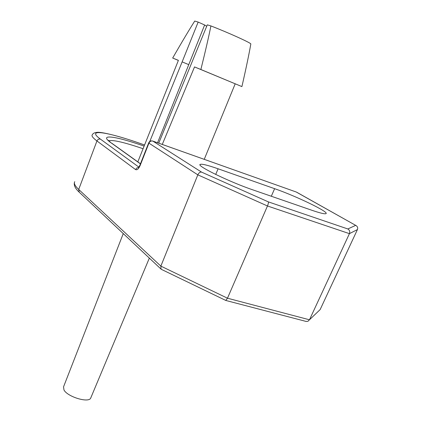 <?xml version="1.0" encoding="UTF-8"?>
<svg xmlns="http://www.w3.org/2000/svg" width="421" height="421" viewBox="0 0 421 421"><rect width="100%" height="100%" fill="white"/><g stroke="black" fill="none" stroke-linecap="round" stroke-linejoin="round"><path stroke-width="0.63" d="M162.28 144.435L194.528 66.918L200.87 69.502C205.527 50.72 208.874 36.201 210.91 25.934L207.295 24.844L158.733 143.172M149.781 141.467L182.14 61.882L188.755 64.634L157.549 142.756M137.82 161.875L178.404 60.356L172.678 58.03C181.751 42.258 189.103 29.928 194.734 21.05L198.154 22.081L204.632 24.986L188.755 64.634M198.154 22.081L182.14 61.882M210.91 25.934C227.808 32.459 249.632 42.311 250.842 43.895C249.085 53.972 246.111 68.207 241.912 86.594L200.87 69.502M194.528 66.918L241.912 86.594M204.243 159.338L235.176 83.847M204.632 24.986L206.706 26.27M178.378 60.419L172.678 58.03M355.65 225.377L347.835 228.966L268.319 201.864L201.527 172.1L152.844 141.098L296.21 192.002L356.103 225.598C357.592 226.614 358.034 227.94 357.429 229.571L320.139 309.598L318.518 311.145M347.835 228.966C349.598 230.076 350.13 231.634 349.425 233.65L357.429 229.571M268.319 201.864C268.609 202.501 268.324 203.875 267.472 205.98L349.425 233.65L309.477 319.786L307.893 321.328L305.893 321.381M201.527 172.1C200.033 171.931 198.801 172.847 197.828 174.847L267.472 205.98L227.477 298.205L225.782 300.447M218.104 168.789L274.624 188.682C296.189 196.123 329.743 212.305 325.943 213.657C324.712 214.184 320.049 213.063 311.95 210.295L252.832 189.86C229.408 181.914 195.96 165.595 200.201 164.406C201.848 163.737 207.811 165.2 218.104 168.789L215.715 174.447M309.472 319.786L320.139 309.598L309.477 319.786L227.477 298.205L160.854 266.114L161.059 269.124L161.506 269.424M161.059 269.124L79.248 192.213L78.706 189.455L160.854 266.114L197.828 174.847L148.929 143.14C149.808 141.377 151.113 140.693 152.844 141.098L152.681 141.024C150.871 140.582 149.539 141.198 148.692 142.866L148.929 143.14L140.167 165.442C138.63 168.889 137.099 170.268 135.567 169.574L136.814 167.974L138.672 167.395M123.264 233.587L63.539 386.862L63.992 390.025C67.623 396.898 88.689 403.223 90.694 398.108L90.899 397.619M144.556 145.008C120.78 136.33 101.087 131.605 96.972 132.373C94.514 132.568 92.941 133.399 92.252 134.857C91.368 135.925 92.93 137.956 96.941 140.961L78.706 189.455C74.98 185.929 73.67 183.335 74.764 181.672M138.888 167.121L100.466 139.151C98.877 138.788 97.704 139.393 96.941 140.961L135.567 169.574M148.676 142.898L139.946 165.132L140.167 165.442M100.466 139.151C84.763 127.816 109.134 132.173 144.55 145.024M144.114 146.108C115.57 136.051 97.851 133.462 110.981 142.772L108.318 140.267M108.776 140.788C112.854 139.677 124.284 142.324 143.072 148.724M110.981 142.772L140.435 163.88M274.624 188.682L271.313 196.249M296.726 192.234L356.103 225.598M225.83 300.468L161.38 269.361M79.248 192.213C75.322 188.613 73.712 185.393 74.428 182.546M306.251 321.476L225.882 300.478M139.135 167.516L138.562 167.542L139.93 165.179M296.21 192.002L152.681 141.024M111.628 143.114L140.477 163.774M200.201 164.406L200.033 164.806M90.694 398.108L149.344 258.11"/></g></svg>
